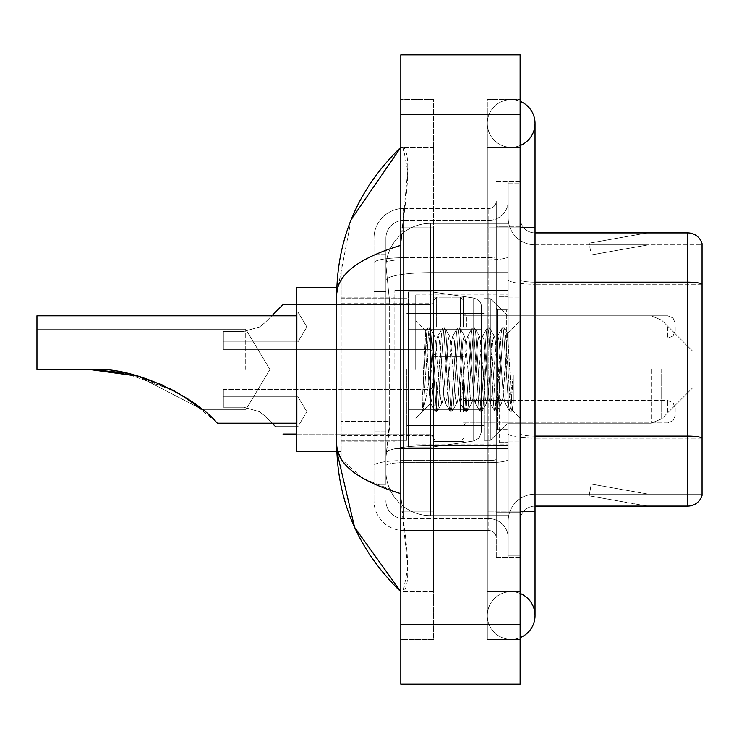 <?xml version="1.0" encoding="UTF-8"?>
<svg xmlns="http://www.w3.org/2000/svg" width="739" height="739" viewBox="0 0 739 739"><rect width="100%" height="100%" fill="white"/><g stroke="black" fill="none" stroke-linecap="round" stroke-linejoin="round"><path stroke-width="0.55" stroke-dasharray="3.69 2.77" d="M508.183 369.5L508.183 290.464L508.183 369.5M394.848 369.5L394.848 290.464L394.848 369.5M433.627 326.998L433.627 297.17L433.627 326.998M341.169 326.998L341.169 303.138L341.169 326.998M433.627 411.706L433.627 381.878L433.627 411.706M341.169 411.706L341.169 387.846L341.169 411.706M463.445 326.998L463.445 297.17L463.445 326.998M463.445 411.706L463.445 381.878L463.445 411.706M508.183 411.706L508.183 400.52L508.183 411.706M389.638 421.378L389.351 429.147L386.081 455.991L389.638 421.378L389.638 302.085L389.638 421.378L341.169 421.378L341.169 473.884L341.169 302.085L341.169 421.378L389.638 421.378M386.081 455.991L385.906 470.909A44.737 44.737 0 0 0 430.643 515.646L508.183 515.646L508.183 223.354L508.183 515.646L430.643 515.646L508.183 515.646L430.643 515.646L430.643 445.635A44.737 7.769 180 0 0 386.442 452.203A44.737 7.769 180 0 1 430.643 445.635L508.183 445.635L508.183 272.645L508.183 445.635L430.643 445.635L430.643 272.645L508.183 272.645L508.183 223.354L508.183 272.645L430.643 272.645L430.643 223.354L508.183 223.354L430.643 223.354A44.737 44.737 0 0 0 385.97 265.726L389.638 302.085L385.97 265.726A44.737 44.737 0 0 1 430.643 223.354L508.183 223.354L430.643 223.354A44.737 44.737 0 0 0 385.906 268.091L385.906 280.414L385.906 268.091A44.737 44.737 0 0 1 430.643 223.354L430.643 515.646A44.737 44.737 0 0 1 385.906 470.909L386.081 455.991M341.169 369.5L341.169 451.52L341.169 369.5M508.183 326.998L508.183 338.185L508.183 326.998M385.906 470.909L386.007 473.884L385.906 470.909A44.737 44.737 0 0 0 430.643 515.646A44.737 44.737 0 0 1 385.906 470.909L385.906 262.918L385.906 470.909A44.737 44.737 0 0 0 430.643 515.646A44.737 44.737 0 0 1 385.906 470.909M386.007 473.884L341.169 473.884L386.007 473.884M386.007 265.116L341.169 265.116L341.169 302.085L341.169 265.116L386.007 265.116M511.166 591.699A23.86 23.86 0 0 0 487.306 615.559A23.86 23.86 0 0 0 520.117 637.674A23.86 23.86 0 0 1 511.166 639.42A23.86 23.86 0 0 0 520.117 637.674A23.86 23.86 0 0 1 487.306 615.559A23.86 23.86 0 0 1 520.117 593.435A23.86 23.86 0 0 0 511.166 591.699A23.86 23.86 0 0 1 535.027 615.559A23.86 23.86 0 0 0 511.166 591.699M511.166 147.301A23.86 23.86 0 0 1 487.306 123.441A23.86 23.86 0 0 1 520.117 101.326A23.86 23.86 0 0 0 511.166 99.58A23.86 23.86 0 0 1 520.117 101.326A23.86 23.86 0 0 0 487.306 123.441A23.86 23.86 0 0 0 520.117 145.565A23.86 23.86 0 0 1 511.166 147.301A23.86 23.86 0 0 0 535.027 123.441A23.86 23.86 0 0 1 511.166 147.301M520.117 227.834L487.306 227.834L520.117 227.834L508.183 227.834L508.183 183.096L508.183 227.834L520.117 227.834L487.306 227.834L487.306 639.42L520.117 639.42L520.117 183.096L520.117 639.42L487.306 639.42L487.306 99.58L520.117 99.58L520.117 511.166L520.117 99.58L487.306 99.58L487.306 511.166L487.306 147.301L487.306 227.834L535.027 227.834L511.166 227.834L535.027 227.834L535.027 511.166L487.306 511.166L487.306 591.699L487.306 511.166L520.117 511.166L508.183 511.166L508.183 555.904L520.117 555.904L508.183 555.904L508.183 227.834L508.183 511.166L520.117 511.166L487.306 511.166L520.117 511.166M415.724 369.5L415.724 294.935L415.724 369.5M351.21 219.566L336.688 294.639L336.688 444.361L337.751 451.52M400.815 54.843L520.117 54.843L520.117 684.157L400.815 684.157L400.815 54.843M400.815 227.834L400.815 511.166L400.815 99.58L400.815 227.834L433.627 227.834L433.627 639.42L400.815 639.42L400.815 511.166L400.815 639.42L433.627 639.42L433.627 99.58L400.815 99.58L433.627 99.58L433.627 511.166L433.627 227.834L400.815 227.834M508.183 183.096L520.117 183.096L508.183 183.096M487.306 591.699L520.117 591.699L487.306 591.699M487.306 147.301L520.117 147.301L487.306 147.301M433.627 591.699L433.627 511.166L433.627 591.699L403.198 591.699C409.665 586.951 409.314 560.107 402.164 511.166L407.725 568.088L403.198 591.699L433.627 591.699M336.688 294.639C337.169 274.566 358.544 258.133 400.815 245.348L407.725 170.912L403.198 147.301L400.815 147.301L403.198 147.301C409.665 152.049 409.314 178.893 402.164 227.834L400.815 245.348L400.815 493.652L402.164 511.166L400.815 493.652L362.692 478.253L341.169 458.974M433.627 147.301L403.198 147.301L433.627 147.301M400.815 245.348L400.815 493.652M385.906 484.322L373.971 484.322L373.971 431.816L373.971 484.322L385.906 484.322L385.906 431.816L385.906 484.322M385.906 238.272A17.893 17.893 0 0 1 403.799 220.379A17.893 17.893 0 0 0 385.906 238.272L385.906 262.918L385.906 238.272A17.893 17.893 0 0 1 403.799 220.379L403.799 518.621A17.893 17.893 0 0 1 385.906 500.728A17.893 17.893 0 0 0 403.799 518.621L488.802 518.621L488.802 470.909L488.802 530.556L488.802 460.545L488.802 518.621L403.799 518.621L403.799 462.623L488.802 462.623L488.802 470.909L488.802 462.623A19.39 3.362 0 0 0 508.183 459.252L508.183 256.442L508.183 459.252A19.39 3.362 0 0 1 488.802 462.623L488.802 259.805L488.802 462.623L403.799 462.623L403.799 220.379L488.802 220.379A19.39 19.39 0 0 0 508.183 200.99L508.183 256.442L508.183 200.99A19.39 19.39 0 0 1 488.802 220.379L488.802 259.805L488.802 220.379A19.39 19.39 0 0 0 508.183 200.99M373.971 470.909L373.971 500.728L373.971 470.909M403.799 530.556A29.828 29.828 0 0 1 373.971 500.728A29.828 29.828 0 0 0 403.799 530.556L488.802 530.556A7.455 7.455 0 0 1 496.257 538.01L496.257 200.99L496.257 538.01A7.455 7.455 0 0 0 488.802 530.556L403.799 530.556M496.257 369.5L496.257 444.065L496.257 369.5M496.257 226.337L496.257 512.663L496.257 226.337L508.183 226.337L508.183 181.6L508.183 557.4L508.183 181.6L508.183 226.337L496.257 226.337M496.257 557.4L496.257 512.663L496.257 557.4L508.183 557.4L496.257 557.4M496.257 181.6L508.183 181.6L496.257 181.6M373.971 238.272A29.828 29.828 0 0 1 403.799 208.444L403.799 460.545L403.799 208.444A29.828 29.828 0 0 0 373.971 238.272L373.971 465.727L373.971 238.272A29.828 29.828 0 0 1 403.799 208.444L488.802 208.444A7.455 7.455 0 0 0 496.257 200.99A7.455 7.455 0 0 1 488.802 208.444L488.802 460.545L488.802 208.444A7.455 7.455 0 0 0 496.257 200.99M403.799 208.444L488.802 208.444M373.971 291.646L373.971 431.816L373.971 254.678L373.971 291.646L385.906 291.646L385.906 431.816L385.906 254.678L385.906 291.646L373.971 291.646M403.799 220.379L488.802 220.379M508.183 538.01A19.39 19.39 0 0 0 488.802 518.621A19.39 19.39 0 0 1 508.183 538.01A19.39 19.39 0 0 0 488.802 518.621M385.906 254.678L373.971 254.678L385.906 254.678M520.117 369.5L520.117 297.919L520.117 369.5M499.241 369.5L499.241 442.569L499.241 369.5M508.183 446.448L508.183 279.601L508.183 446.448M702.05 243.639A14.909 14.909 0 0 0 687.732 232.905L535.027 232.905L535.027 436.093L687.732 436.093A14.909 2.586 180 0 1 702.05 437.959L702.05 243.639A14.909 14.909 0 0 0 687.732 232.905L687.732 506.095A14.909 14.909 0 0 0 702.05 495.361L702.05 446.448L702.05 494.169L535.027 494.169L535.027 446.448L535.027 506.095L535.027 436.093L535.027 494.169L702.05 494.169L702.05 244.831L535.027 244.831A26.844 26.844 0 0 1 508.183 217.987L508.183 279.601L508.183 217.987A26.844 26.844 0 0 0 535.027 244.831L535.027 438.162A26.844 4.665 0 0 1 508.183 433.497A26.844 4.665 0 0 0 535.027 438.162L535.027 244.831A26.844 26.844 0 0 1 508.183 217.987M535.027 506.095A14.909 14.909 0 0 0 520.117 521.013L520.117 433.497L520.117 521.013A14.909 14.909 0 0 1 535.027 506.095L687.732 506.095M646.44 505.919A11.926 11.926 0 0 0 648.509 506.095L588.863 506.095L648.509 506.095A11.926 11.926 0 0 1 646.44 505.919A11.926 11.926 0 0 0 648.509 506.095A11.926 11.926 0 0 1 646.44 505.919A11.926 11.926 0 0 0 648.509 506.095A11.926 11.926 0 0 1 646.44 505.919A11.926 11.926 0 0 0 648.509 506.095A11.926 11.926 0 0 1 646.44 505.919A11.926 11.926 0 0 0 648.509 506.095A11.926 11.926 0 0 1 646.44 505.919A11.926 11.926 0 0 0 648.509 506.095A11.926 11.926 0 0 1 646.44 505.919A11.926 11.926 0 0 0 648.509 506.095A11.926 11.926 0 0 1 646.44 505.919L589.168 495.823L646.44 505.919M588.863 494.169L588.863 506.095L588.863 494.169L589.454 494.169L589.168 495.823L589.454 494.169L588.863 494.169L588.863 506.095L588.863 494.169L589.454 494.169L589.168 495.823L589.454 494.169L588.863 494.169L588.863 506.095L588.863 494.169L589.454 494.169L589.168 495.823L589.454 494.169L588.863 494.169L588.863 506.095L588.863 494.169L589.454 494.169L589.168 495.823L589.454 494.169L588.863 494.169L588.863 506.095L588.863 494.169L589.454 494.169L589.168 495.823L589.454 494.169L588.863 494.169L588.863 506.095L588.863 494.169L589.454 494.169L589.168 495.823L589.454 494.169L588.863 494.169L588.863 506.095L588.863 494.169L589.454 494.169L589.168 495.823L589.454 494.169L588.863 494.169M535.027 436.093A14.909 2.586 0 0 1 520.117 433.497L520.117 217.987L520.117 433.497A14.909 2.586 0 0 0 535.027 436.093L535.027 232.905A14.909 14.909 0 0 1 520.117 217.987A14.909 14.909 0 0 0 535.027 232.905A14.909 14.909 0 0 1 520.117 217.987M520.117 512.663L520.117 181.6L520.117 512.663L496.257 512.663L520.117 512.663M520.117 557.4L508.183 557.4L520.117 557.4M520.117 181.6L508.183 181.6L520.117 181.6M648.509 232.905L588.863 232.905L648.509 232.905A11.926 11.926 0 0 0 646.44 233.081A11.926 11.926 0 0 1 648.509 232.905A11.926 11.926 0 0 0 646.44 233.081A11.926 11.926 0 0 1 648.509 232.905A11.926 11.926 0 0 0 646.44 233.081A11.926 11.926 0 0 1 648.509 232.905A11.926 11.926 0 0 0 646.44 233.081A11.926 11.926 0 0 1 648.509 232.905A11.926 11.926 0 0 0 646.44 233.081A11.926 11.926 0 0 1 648.509 232.905A11.926 11.926 0 0 0 646.44 233.081A11.926 11.926 0 0 1 648.509 232.905A11.926 11.926 0 0 0 646.44 233.081A11.926 11.926 0 0 1 648.509 232.905M648.509 494.169L589.454 494.169L648.509 494.169L589.454 494.169L648.509 494.169L589.454 494.169L648.509 494.169L589.454 494.169L648.509 494.169L589.454 494.169L648.509 494.169L589.454 494.169L648.509 494.169L589.454 494.169L648.509 494.169L591.237 484.073L589.454 494.169L591.237 484.073L589.454 494.169L591.237 484.073L589.454 494.169L591.237 484.073L589.454 494.169L591.237 484.073L589.454 494.169L591.237 484.073L589.454 494.169L591.237 484.073L589.454 494.169L591.237 484.073L648.509 494.169M702.05 284.266L535.027 284.266L702.05 284.266L702.05 244.831L535.027 244.831M589.454 244.831L588.863 244.831L589.454 244.831L588.863 244.831L589.454 244.831L588.863 244.831L589.454 244.831L588.863 244.831L589.454 244.831L588.863 244.831L589.454 244.831L588.863 244.831L589.454 244.831L588.863 244.831L589.454 244.831L589.168 243.177L646.44 233.081L589.168 243.177L589.454 244.831L589.168 243.177L646.44 233.081L589.168 243.177L589.454 244.831L589.168 243.177L646.44 233.081L589.168 243.177L589.454 244.831L589.168 243.177L646.44 233.081L589.168 243.177L589.454 244.831L589.168 243.177L646.44 233.081L589.168 243.177L589.454 244.831L589.168 243.177L646.44 233.081L589.168 243.177L589.454 244.831L589.168 243.177L646.44 233.081L589.168 243.177L589.454 244.831L648.509 244.831L589.454 244.831L648.509 244.831L589.454 244.831L648.509 244.831L589.454 244.831L648.509 244.831L589.454 244.831L648.509 244.831L589.454 244.831L648.509 244.831L589.454 244.831L648.509 244.831L589.454 244.831L591.237 254.927L589.454 244.831M508.183 521.013A26.844 26.844 0 0 1 535.027 494.169A26.844 26.844 0 0 0 508.183 521.013A26.844 26.844 0 0 1 535.027 494.169M588.863 232.905L588.863 244.831L588.863 232.905M648.509 244.831L591.237 254.927L648.509 244.831M428.278 369.5L425.738 331.127L423.549 369.5L422.569 410.939C424.953 404.27 427.65 390.451 430.643 369.5L433.128 340.309L434.366 335.792L433.128 340.309L430.643 369.5L430.643 403.208C429.821 401.896 429.036 390.654 428.278 369.5L425.738 331.127L423.549 369.5L422.569 410.939C424.953 404.27 427.65 390.451 430.643 369.5L430.643 403.208C429.821 401.896 429.036 390.654 428.278 369.5M441.83 369.5L439.345 340.309L438.098 335.792L436.851 340.309L434.366 369.5C433.128 389.98 431.89 401.212 430.643 403.208L415.724 418.126L430.643 403.208C431.89 401.212 433.128 389.98 434.366 369.5L436.851 340.309L437.784 336.06L442.504 327.931L441.516 333.317L436.546 405.683L435.299 411.281L434.061 405.683L429.091 333.317L427.844 327.719L426.606 333.317L422.569 394.672L426.606 333.317L427.595 327.931L429.71 327.719L428.463 333.317L423.493 405.683L422.569 410.939L423.493 405.683L428.463 333.317L429.959 327.931L427.844 327.719L429.091 333.317L434.061 405.683L435.049 411.069L437.165 411.281L435.927 405.683L430.948 333.317L429.959 327.931L434.68 336.06L438.098 335.792L442.504 327.931L441.516 333.317L436.546 405.683L435.299 411.281L437.165 411.281L435.927 405.683L430.948 333.317L429.959 327.931L434.366 335.792L438.098 335.792L439.345 340.309L444.315 398.69L445.238 402.94L444.315 398.69L441.83 369.5M438.098 369.5L435.613 340.309L434.68 336.06L435.613 340.309L440.583 398.69L441.83 403.208L440.583 398.69L438.098 369.5M456.739 369.5L454.254 340.309L452.702 336.06L451.769 340.309L446.799 398.69L445.238 402.94L449.959 411.069L448.97 405.683L444 333.317L442.504 327.931L444.619 327.719L443.382 333.317L438.412 405.683L437.165 411.281L442.134 402.94L445.552 403.208L449.959 411.069L448.97 405.683L444 333.317L442.753 327.719L444.619 327.719L443.382 333.317L438.412 405.683L437.423 411.069L441.83 403.208L445.552 403.208L446.799 398.69L451.769 340.309L452.702 336.06L457.413 327.931L456.425 333.317L451.455 405.683L449.959 411.069L452.074 411.281L450.836 405.683L445.866 333.317L444.619 327.719L449.598 336.06L448.037 340.309L443.067 398.69L442.134 402.94L443.067 398.69L448.037 340.309L449.284 335.792L453.007 335.792L457.413 327.931L456.425 333.317L451.455 405.683L450.217 411.281L452.074 411.281L450.836 405.683L445.866 333.317L444.878 327.931L449.284 335.792L453.007 335.792L454.254 340.309L459.224 398.69L460.157 402.94L459.224 398.69L456.739 369.5M453.007 369.5L450.522 340.309L449.598 336.06L450.522 340.309L455.492 398.69L456.739 403.208L455.492 398.69L453.007 369.5M471.648 369.5L469.163 340.309L467.611 336.06L466.678 340.309L461.709 398.69L460.157 402.94L464.877 411.069L463.88 405.683L458.91 333.317L457.413 327.931L459.538 327.719L458.291 333.317L453.321 405.683L452.074 411.281L457.053 402.94L460.471 403.208L464.877 411.069L463.88 405.683L458.91 333.317L457.672 327.719L459.538 327.719L458.291 333.317L453.321 405.683L452.333 411.069L456.739 403.208L460.471 403.208L461.709 398.69L466.678 340.309L467.611 336.06L472.332 327.931L471.343 333.317L466.374 405.683L464.877 411.069L466.993 411.281L465.746 405.683L460.776 333.317L459.538 327.719L464.508 336.06L462.956 340.309L457.977 398.69L457.053 402.94L457.977 398.69L462.956 340.309L464.194 335.792L467.926 335.792L472.332 327.931L471.343 333.317L466.374 405.683L465.127 411.281L466.993 411.281L465.746 405.683L460.776 333.317L459.787 327.931L464.194 335.792L467.926 335.792L469.163 340.309L474.133 398.69L475.066 402.94L474.133 398.69L471.648 369.5M467.926 369.5L465.441 340.309L464.508 336.06L465.441 340.309L470.41 398.69L471.648 403.208L470.41 398.69L467.926 369.5M486.567 369.5L484.082 340.309L482.521 336.06L481.597 340.309L476.618 398.69L475.066 402.94L479.787 411.069L478.798 405.683L473.828 333.317L472.332 327.931L474.447 327.719L473.2 333.317L468.23 405.683L466.993 411.281L471.962 402.94L475.38 403.208L479.787 411.069L478.798 405.683L473.828 333.317L472.581 327.719L474.447 327.719L473.2 333.317L468.23 405.683L467.242 411.069L471.648 403.208L475.38 403.208L476.618 398.69L481.597 340.309L482.521 336.06L487.241 327.931L486.253 333.317L481.283 405.683L479.787 411.069L481.902 411.281L480.664 405.683L475.694 333.317L474.447 327.719L479.417 336.06L477.865 340.309L472.895 398.69L471.962 402.94L472.895 398.69L477.865 340.309L479.103 335.792L482.835 335.792L487.241 327.931L486.253 333.317L481.283 405.683L480.036 411.281L481.902 411.281L480.664 405.683L475.694 333.317L474.697 327.931L479.103 335.792L482.835 335.792L484.082 340.309L489.052 398.69L489.975 402.94L489.052 398.69L486.567 369.5M482.835 369.5L480.35 340.309L479.417 336.06L480.35 340.309L485.32 398.69L486.567 403.208L485.32 398.69L482.835 369.5M501.476 369.5L498.991 340.309L497.439 336.06L496.506 340.309L491.537 398.69L489.975 402.94L494.696 411.069L493.707 405.683L488.738 333.317L487.241 327.931L489.357 327.719L488.119 333.317L483.149 405.683L481.902 411.281L486.872 402.94L490.29 403.208L494.696 411.069L493.707 405.683L488.738 333.317L487.5 327.719L489.357 327.719L488.119 333.317L483.149 405.683L482.161 411.069L486.567 403.208L490.29 403.208L491.537 398.69L496.506 340.309L497.439 336.06L502.151 327.931L501.162 333.317L496.192 405.683L494.954 411.281L496.82 411.281L495.573 405.683L490.604 333.317L489.357 327.719L494.336 336.06L492.774 340.309L487.805 398.69L486.872 402.94L487.805 398.69L490.29 369.5L490.29 440.333L490.29 298.667L490.29 440.333L490.29 298.667L490.29 440.333L490.29 298.667L490.29 440.333L490.29 298.667L490.29 369.5L492.774 340.309L494.021 335.792L497.744 335.792L502.151 327.931L501.162 333.317L496.192 405.683L494.954 411.281L496.82 411.281L495.573 405.683L490.604 333.317L489.615 327.931L494.021 335.792L497.744 335.792L498.991 340.309L501.476 369.5C502.714 389.98 503.961 401.212 505.208 403.208L505.208 369.5L502.723 398.69L501.476 403.208L500.229 398.69L495.259 340.309L494.336 336.06L495.259 340.309L497.744 369.5L497.744 429.147L497.744 309.853L497.744 429.147L497.744 309.853L497.744 369.5L500.229 398.69L501.476 403.208L505.208 403.208L509.614 411.069L508.626 405.683L503.647 333.317L502.409 327.719L504.275 327.719L503.028 333.317L498.058 405.683L496.82 411.281L501.476 403.208L505.208 403.208L505.208 369.5L507.564 333.428L512.293 410.302L513.272 402.506L513.272 375.403C510.815 395.18 508.127 404.455 505.208 403.208L509.614 411.069L508.626 405.683L503.647 333.317L502.409 327.719L504.275 327.719L503.028 333.317L498.058 405.683L497.07 411.069L501.79 402.94L502.723 398.69L507.564 333.428L512.293 410.302L513.272 402.506L511.979 411.069L510.483 405.683L505.513 333.317L504.275 327.719L505.513 333.317L510.483 405.683L511.979 411.069L513.272 402.506L513.272 375.403L511.111 405.683L509.614 411.069L511.73 411.281L509.864 411.281L511.111 405.683L513.272 375.403C510.815 395.18 508.127 404.455 505.208 403.208C503.961 401.212 502.714 389.98 501.476 369.5M245.727 369.5L245.727 329.234L245.727 369.5M188.454 399.291L216.121 421.914C200.297 402.275 138.526 365.399 89.585 369.5L36.95 369.5L36.95 329.234L36.95 369.5L89.585 369.5L36.95 369.5L36.95 315.812L36.95 369.5L89.585 369.5L137.731 376.105L202.671 409.766L137.731 376.105L89.585 369.5L36.95 369.5L36.95 329.234L36.95 369.5L89.585 369.5C131.847 364.955 193.045 398.672 202.671 409.766C193.673 399.152 132.096 364.863 89.585 369.5L36.95 369.5L36.95 315.812L36.95 369.5L89.585 369.5L36.95 369.5L36.95 329.234L36.95 369.5L89.585 369.5C131.847 364.955 193.045 398.672 202.671 409.766C193.673 399.152 132.096 364.863 89.585 369.5L36.95 369.5L36.95 315.812L36.95 369.5L89.585 369.5L137.731 376.105L202.671 409.766L245.727 409.766L269.92 369.5L245.727 329.234L36.95 329.234L36.95 369.5L36.95 329.234L245.727 329.234L269.92 369.5L245.727 409.766L202.671 409.766L245.727 409.766L269.92 369.5L245.727 329.234L36.95 329.234L245.727 329.234L269.92 369.5L245.727 409.766L202.671 409.766M336.818 451.52L296.431 451.52L341.169 451.52L296.431 451.52L296.431 287.48L296.431 451.52L296.431 287.48L296.431 451.52L296.431 287.48L296.431 423.188L296.431 287.48L336.818 287.48M162.09 384.843L168.972 388.077M693.099 369.5L693.099 387.393L693.099 369.5M484.322 369.5L484.322 440.333L484.322 369.5M406.783 369.5L406.783 440.333L406.783 369.5M481.348 409.757L481.348 306.87L481.348 329.243L408.27 329.234L408.27 447.049L408.27 409.766L481.348 409.766L481.348 306.87L481.348 329.243L408.27 329.234L408.27 306.87L408.27 432.13L408.27 409.766L481.348 409.766L481.348 306.87L481.348 329.243L408.27 329.234L408.27 291.951L408.27 447.049L408.27 409.766L481.348 409.766L481.348 306.87L481.348 329.243L408.27 329.234L408.27 306.87L408.27 432.13L408.27 409.766L432.13 409.766L432.13 291.951L432.13 329.234L408.27 329.234L408.27 291.951L408.27 447.049L408.27 409.766L481.348 409.766L481.348 432.149L408.27 432.13L408.27 409.766L481.348 409.766L481.348 432.149L408.27 432.13L408.27 409.766L481.348 409.766L481.348 432.149L408.27 432.13L408.27 306.87L408.27 432.13L481.348 432.13L481.348 306.851L408.27 306.87L408.27 329.234L408.27 291.951L408.27 447.049L408.27 409.766L432.13 409.766L432.13 447.049L432.13 291.951L432.13 329.234L408.27 329.234L408.27 306.87L481.348 306.851L408.27 306.87L481.348 306.851L481.348 329.234L408.27 329.234L481.348 329.234L432.13 329.234L432.13 291.951L432.13 329.234L473.681 329.234L473.681 298.002L473.681 440.998L473.681 409.766L481.348 409.766L481.348 432.149L479.168 437.996L473.681 440.998L473.681 409.766L481.348 409.766M296.431 423.188L217.395 423.188L296.431 423.188L217.395 423.188L216.121 421.914C200.297 402.275 138.526 365.399 89.585 369.5C131.847 364.955 193.045 398.672 202.671 409.766C193.673 399.152 132.096 364.863 89.585 369.5L36.95 369.5L89.585 369.5L36.95 369.5L36.95 315.812L296.431 315.812M216.121 421.914C200.297 402.275 138.526 365.399 89.585 369.5C138.526 365.399 200.297 402.275 216.121 421.914M432.13 369.5L432.13 291.951L432.13 369.5M432.13 409.766L473.681 409.766L432.13 409.766L432.13 447.049L432.13 409.766M124.124 372.862L173.739 390.525M178.422 393.111L137.731 376.105M481.348 329.234L473.681 329.234L473.681 298.002L473.681 440.998L473.681 409.766L473.681 440.998L432.13 447.049L408.27 447.049L432.13 447.049L473.681 440.998L479.168 437.996L481.348 432.149L481.348 306.851C481.579 302.768 479.029 299.822 473.681 298.002L473.681 440.998L479.168 437.996L481.348 432.149L481.348 306.851C481.579 302.768 479.029 299.822 473.681 298.002L473.681 440.998L432.13 447.049L408.27 447.049L432.13 447.049L473.681 440.998L479.168 437.996L481.348 432.149L481.348 306.851C481.579 302.768 479.029 299.822 473.681 298.002L432.13 291.951L408.27 291.951L432.13 291.951L473.681 298.002L432.13 291.951L408.27 291.951L432.13 291.951L473.681 298.002C479.029 299.822 481.579 302.768 481.348 306.851L481.348 329.234M275.555 426.615L297.919 426.615L306.879 411.706L297.919 396.788L297.919 411.706L297.919 396.788L306.879 411.706L297.919 426.615L297.919 396.788L297.919 426.615L297.919 411.706L297.919 426.615L275.555 426.615L264.904 415.965L259.518 411.706L243.815 407.226L223.354 407.226L223.354 396.788L223.354 407.226L243.815 407.226L259.518 411.706L264.904 415.965L259.518 411.706L264.904 415.965L275.555 426.615L264.904 415.965L259.518 411.706L243.815 407.226L259.518 411.706L264.904 415.965L259.518 411.706L243.815 407.226L223.354 407.226L223.354 389.333L223.354 407.226L243.815 407.226L259.518 411.706L264.904 415.965L272.118 423.188M675.206 411.706L675.206 407.974L675.206 411.706M243.815 407.226L223.354 407.226L223.354 389.333L223.354 407.226L243.815 407.226L259.518 411.706L243.815 407.226L223.354 407.226L223.354 396.788L223.354 407.226L243.815 407.226M271.823 315.812L264.904 322.74L259.518 326.998L264.904 322.74L259.518 326.998L264.904 322.74L275.555 312.089L264.904 322.74L259.518 326.998L243.815 331.469L259.518 326.998L264.904 322.74L259.518 326.998L243.815 331.469L223.354 331.469L223.354 349.371L223.354 331.469L243.815 331.469L259.518 326.998L264.904 322.74L275.555 312.089L264.904 322.74L259.518 326.998L243.815 331.469L223.354 331.469L223.354 341.908L223.354 331.469L243.815 331.469L259.518 326.998L264.904 322.74L259.518 326.998L243.815 331.469L223.354 331.469L223.354 349.371L223.354 331.469L243.815 331.469L259.518 326.998L264.904 322.74L275.555 312.089L297.919 312.089L297.919 341.908L297.919 312.089L297.919 341.908L297.919 312.089L275.555 312.089L297.919 312.089L306.879 326.998L297.919 341.908L297.919 326.998L297.919 341.908L223.354 341.908L223.354 331.469L223.354 341.908L223.354 331.469L243.815 331.469L223.354 331.469L223.354 349.371L223.354 331.469L243.815 331.469L259.518 326.998L243.815 331.469L223.354 331.469L223.354 341.908L297.919 341.908L223.354 341.908M675.206 326.998L675.206 330.73L675.206 326.998M243.815 331.469L259.518 326.998L243.815 331.469L223.354 331.469L243.815 331.469M387.07 278.658A44.737 7.769 180 0 1 430.643 272.645A44.737 7.769 180 0 0 387.07 278.658M385.906 268.091A44.737 44.737 0 0 1 430.643 223.354L430.643 445.635A44.737 7.769 0 0 0 385.906 453.404A44.737 7.769 180 0 1 430.643 445.635L430.643 223.354A44.737 44.737 0 0 0 385.97 265.726M389.638 302.085L341.169 302.085L389.638 302.085M511.166 511.166L535.027 511.166L511.166 511.166M400.815 114.499L520.117 114.499M400.815 624.501L520.117 624.501M433.627 511.166L400.815 511.166L433.627 511.166M433.627 227.834L402.164 227.834L433.627 227.834M430.643 445.635L508.183 445.635L430.643 445.635M430.643 272.645L508.183 272.645L430.643 272.645A44.737 7.769 180 0 0 385.906 280.414A44.737 7.769 0 0 1 430.643 272.645M403.799 460.545A29.828 5.182 180 0 0 373.971 465.727A29.828 5.182 180 0 1 403.799 460.545L488.802 460.545A7.455 1.293 -0 0 0 496.257 459.252A7.455 1.293 0 0 1 488.802 460.545L403.799 460.545M403.799 257.735L488.802 257.735A7.455 1.293 -0 0 0 496.257 256.442A7.455 1.293 0 0 1 488.802 257.735L403.799 257.735A29.828 5.182 180 0 0 373.971 262.918A29.828 5.182 180 0 1 403.799 257.735M403.799 259.805L488.802 259.805A19.39 3.362 0 0 0 508.183 256.442A19.39 3.362 0 0 1 488.802 259.805L403.799 259.805A17.893 3.104 180 0 0 385.906 262.918A17.893 3.104 180 0 1 403.799 259.805M403.799 462.623A17.893 3.104 180 0 0 385.906 465.727A17.893 3.104 180 0 1 403.799 462.623M403.799 518.621A17.893 17.893 0 0 1 385.906 500.728M385.906 431.816L373.971 431.816L385.906 431.816M535.027 282.196A14.909 2.586 0 0 1 520.117 279.601A14.909 2.586 0 0 0 535.027 282.196L687.732 282.196A14.909 2.586 180 0 1 702.05 284.053M520.117 226.337L508.183 226.337L520.117 226.337M702.05 438.162L535.027 438.162L702.05 438.162M508.183 279.601A26.844 4.665 0 0 0 535.027 284.266A26.844 4.665 0 0 1 508.183 279.601M506.695 369.5L506.695 309.853L506.695 369.5M661.682 369.5L661.682 418.819L661.682 369.5M651.133 369.5L651.133 423.188L651.133 369.5M473.681 329.234L473.681 298.002L473.681 329.234M466.429 411.706L466.429 400.52L466.429 411.706M460.471 411.706L460.471 381.878L460.471 411.706M436.61 411.706L436.61 381.878L436.61 411.706M430.643 411.706L430.643 389.333L430.643 411.706M667.751 411.706L667.751 400.52L667.751 411.706M466.429 326.998L466.429 315.812L466.429 326.998M460.471 326.998L460.471 297.17L460.471 326.998M436.61 326.998L436.61 297.17L436.61 326.998M430.643 326.998L430.643 349.371L430.643 326.998M667.751 326.998L667.751 338.185L667.751 326.998M394.848 290.464L508.183 290.464L394.848 290.464M341.169 303.138L433.627 303.138M341.169 387.846L433.627 387.846L341.169 387.846M433.627 297.17L463.445 297.17M433.627 381.878L463.445 381.878L433.627 381.878M463.445 315.812L508.183 315.812L490.29 298.667L484.322 298.667L490.29 298.667L508.183 315.812L651.133 315.812L661.682 320.181L693.099 351.607L661.682 320.181L651.133 315.812L661.682 320.181L693.099 351.607L661.682 320.181L651.133 315.812L508.183 315.812L490.29 298.667L484.322 298.667L490.29 298.667L508.183 315.812L651.133 315.812L508.183 315.812M463.445 400.52L508.183 400.52L463.445 400.52M341.169 297.17L394.848 297.17L341.169 297.17M341.169 441.83L394.848 441.83L341.169 441.83M463.445 422.884L508.183 422.884L463.445 422.884M463.445 338.185L508.183 338.185M433.627 441.525L463.445 441.525L433.627 441.525M433.627 356.826L463.445 356.826M341.169 435.567L433.627 435.567L341.169 435.567M341.169 350.859L433.627 350.859M394.848 448.536L508.183 448.536L394.848 448.536M487.306 511.166L487.306 615.559L487.306 511.166M487.306 227.834L487.306 123.441L487.306 227.834M535.027 511.166L535.027 615.559M535.027 227.834L535.027 123.441M415.724 294.935L508.183 294.935L415.724 294.935M415.724 444.065L508.183 444.065L415.724 444.065M496.257 309.853L508.183 309.853L496.257 309.853M496.257 429.147L508.183 429.147L496.257 429.147M508.183 297.919L520.117 297.919L508.183 297.919M499.241 442.569L508.183 442.569L499.241 442.569M499.241 296.431L508.183 296.431L499.241 296.431M508.183 441.081L520.117 441.081L508.183 441.081M506.695 309.853L508.183 308.357L506.695 309.853L497.744 309.853L496.257 308.357L497.744 309.853L506.695 309.853M497.744 429.147L506.695 429.147L508.183 430.643L506.695 429.147L497.744 429.147L496.257 430.643L497.744 429.147M425.913 331.063L415.724 320.874L425.913 331.063M507.564 333.428L520.117 320.874L507.564 333.428M512.293 410.302L520.117 418.126L512.293 410.302M507.748 333.492L504.525 327.931L507.748 333.492M512.46 410.247L511.979 411.069L512.46 410.247M430.44 403.143L435.049 411.069L430.44 403.143M425.738 331.127L427.595 327.931L425.738 331.127M693.099 387.393L661.682 418.819L651.133 423.188L661.682 418.819L693.099 387.393L661.682 418.819L651.133 423.188L661.682 418.819L693.099 387.393M508.183 423.188L651.133 423.188L508.183 423.188L490.29 440.333L484.322 440.333L490.29 440.333L508.183 423.188L651.133 423.188L508.183 423.188L490.29 440.333L484.322 440.333L490.29 440.333L508.183 423.188M406.783 425.424L484.322 425.424L406.783 425.424M341.169 440.333L406.783 440.333L341.169 440.333M341.169 298.667L406.783 298.667L341.169 298.667M406.783 313.576L484.322 313.576L406.783 313.576M466.429 422.884L463.445 425.867L466.429 422.884L667.751 422.884L672.98 420.74L675.206 415.429L672.98 420.74L667.751 422.884L466.429 422.884M460.471 381.878L463.445 384.862L460.471 381.878L436.61 381.878L433.627 384.862L436.61 381.878L460.471 381.878M296.431 434.07L430.643 434.07L433.627 437.054L430.643 434.07L283.009 434.07M223.354 389.333L430.643 389.333L433.627 386.349L430.643 389.333L223.354 389.333M667.751 400.52L672.98 402.663L675.206 407.974L672.98 402.663L667.751 400.52L466.429 400.52L463.445 397.536L466.429 400.52L667.751 400.52M436.61 441.525L460.471 441.525L463.445 438.541L460.471 441.525L436.61 441.525L433.627 438.541L436.61 441.525M297.919 396.788L223.354 396.788L297.919 396.788M463.445 312.828L466.429 315.812L667.751 315.812L466.429 315.812L463.445 312.828L466.429 315.812L667.751 315.812L672.98 317.955L675.206 323.276L672.98 317.955L667.751 315.812L672.98 317.955L675.206 323.276M433.627 353.842L436.61 356.826L460.471 356.826L436.61 356.826L433.627 353.842L436.61 356.826L460.471 356.826L463.445 353.842M296.431 304.634L430.643 304.634L283.009 304.634L430.643 304.634L433.627 301.651M223.354 349.371L430.643 349.371L223.354 349.371L430.643 349.371L433.627 352.346M463.445 341.169L466.429 338.185L667.751 338.185L466.429 338.185L463.445 341.169L466.429 338.185L667.751 338.185L672.98 336.042L675.206 330.73L672.98 336.042L667.751 338.185L672.98 336.042L675.206 330.73M433.627 300.154L436.61 297.17L460.471 297.17L436.61 297.17L433.627 300.154L436.61 297.17L460.471 297.17L463.445 300.154M306.879 326.998L297.919 312.089L306.879 326.998L297.919 341.908L306.879 326.998"/><path stroke-width="1.11" d="M520.117 511.166L535.027 511.166L535.027 123.441A23.86 23.86 0 0 1 520.117 145.565A23.86 23.86 0 0 0 520.117 101.326A23.86 23.86 0 0 1 535.027 123.441A23.86 23.86 0 0 0 520.117 101.326A23.86 23.86 0 0 1 535.027 123.441M520.117 637.674A23.86 23.86 0 0 0 520.117 593.435A23.86 23.86 0 0 1 520.117 637.674A23.86 23.86 0 0 0 535.027 615.559A23.86 23.86 0 0 1 520.117 637.674M400.815 245.348C358.637 258.068 337.261 274.492 336.688 294.639L336.688 444.361C337.169 464.434 358.544 480.867 400.815 493.652M400.815 684.157L520.117 684.157L520.117 54.843L400.815 54.843L400.815 684.157M336.688 294.639C337.335 237.293 358.701 188.177 400.815 147.301L351.21 219.566M336.818 287.48L296.431 287.48L296.431 451.52L336.818 451.52L354.6 527.369L400.815 591.699C358.701 550.814 337.326 501.707 336.688 444.361M341.169 458.974L337.751 451.52M702.05 243.639A14.909 14.909 0 0 0 687.732 232.905A14.909 14.909 0 0 1 702.05 243.639L702.05 495.361A14.909 14.909 0 0 1 687.732 506.095L535.027 506.095M702.05 284.053A14.909 2.586 180 0 0 687.732 282.196L687.732 232.905L535.027 232.905M702.05 284.266L702.05 437.959A14.909 2.586 180 0 0 687.732 436.093L687.732 282.196L535.027 282.196M96.43 369.629L137.731 376.105L162.09 384.843L137.731 376.105L96.43 369.629L137.731 376.105L162.09 384.843M168.972 388.077L188.454 399.291M296.431 315.812L36.95 315.812L36.95 369.5L89.585 369.5C138.664 365.435 200.371 402.33 216.121 421.914L217.395 423.188L296.431 423.188M92.116 369.518L124.124 372.862M173.739 390.525L193.461 402.746L202.671 409.766L178.422 393.111M137.731 376.105L89.585 369.5M272.118 423.188L275.555 426.615M271.823 315.812L283.009 304.634L271.823 315.812L283.009 304.634L271.823 315.812L283.009 304.634L296.431 304.634M275.555 312.089L283.009 304.634M520.117 227.834L535.027 227.834M400.815 624.501L520.117 624.501M400.815 114.499L520.117 114.499M687.732 506.095L687.732 436.093L535.027 436.093M535.027 511.166L535.027 615.559M400.815 147.301L395.624 152.308M400.815 591.699L395.624 586.692M283.009 434.07L296.431 434.07"/></g></svg>
